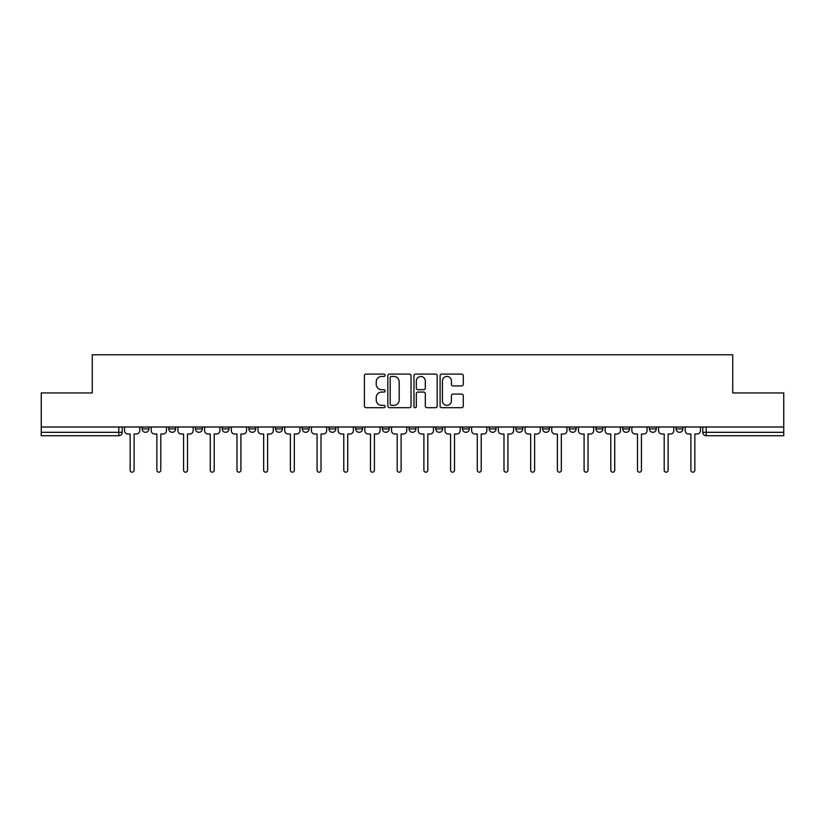 <?xml version="1.0" encoding="UTF-8"?>
<svg xmlns="http://www.w3.org/2000/svg" width="825" height="825" viewBox="0 0 825 825"><rect width="100%" height="100%" fill="white"/><g stroke="black" fill="none" stroke-linecap="round" stroke-linejoin="round"><path stroke-width="1.24" d="M385.11 375.262A1.176 1.176 0 0 0 383.934 374.086L366.083 374.086A1.681 1.681 0 0 0 364.413 375.767L364.413 406.013A1.681 1.681 0 0 0 366.083 407.694L383.934 407.694A1.176 1.176 0 0 0 385.11 406.519A1.176 1.176 0 0 0 383.934 405.343L381.624 405.343A5.373 5.373 0 0 1 376.252 399.96L376.252 397.444A5.373 5.373 0 0 1 381.624 392.071L383.934 392.071A1.176 1.176 0 0 0 385.11 390.895A1.176 1.176 0 0 0 383.934 389.72L381.624 389.72A5.373 5.373 0 0 1 376.252 384.337L376.252 381.82A5.373 5.373 0 0 1 381.624 376.437L383.934 376.437A1.176 1.176 0 0 0 385.11 375.262M676.087 428.887L676.087 427.01L676.087 428.887A3.424 3.424 0 0 0 679.511 432.31A3.424 3.424 0 0 1 676.087 428.887L682.935 428.887A3.424 3.424 0 0 1 679.511 432.31A3.424 3.424 0 0 0 682.935 428.887L682.935 427.01L682.935 428.887M435.775 427.01L435.775 428.887L442.623 428.887A3.424 3.424 0 0 1 439.199 432.31A3.424 3.424 0 0 1 435.775 428.887L435.775 427.01M355.678 427.01L355.678 428.887L362.526 428.887A3.424 3.424 0 0 1 359.102 432.31A3.424 3.424 0 0 1 355.678 428.887L355.678 427.01M302.27 427.01L302.27 428.887L309.117 428.887A3.424 3.424 0 0 1 305.693 432.31A3.424 3.424 0 0 1 302.27 428.887L302.27 427.01M275.571 427.01L275.571 428.887L282.418 428.887A3.424 3.424 0 0 1 278.994 432.31A3.424 3.424 0 0 1 275.571 428.887L275.571 427.01M222.172 427.01L222.172 428.887L229.01 428.887A3.424 3.424 0 0 1 225.596 432.31A3.424 3.424 0 0 1 222.172 428.887L222.172 427.01M461.598 385.935A1.681 1.681 0 0 0 463.279 384.254L463.279 375.767A1.681 1.681 0 0 0 461.598 374.086L441.777 374.086A1.681 1.681 0 0 0 440.096 375.767L440.096 406.013A1.681 1.681 0 0 0 441.777 407.694L461.598 407.694A1.681 1.681 0 0 0 463.279 406.013L463.279 395.763A1.681 1.681 0 0 0 461.598 394.082L453.111 394.082A1.681 1.681 0 0 0 451.44 395.763L451.44 400.847A4.496 4.496 0 0 1 446.944 405.343A4.496 4.496 0 0 1 442.448 400.847L442.448 380.933A4.496 4.496 0 0 1 446.944 376.437A4.496 4.496 0 0 1 451.44 380.933L451.44 384.254A1.681 1.681 0 0 0 453.111 385.935L461.598 385.935M41.25 427.01L41.25 392.948L92.256 392.948L92.256 354.771L732.744 354.771L732.744 392.948L783.75 392.948L783.75 427.01L41.25 427.01L41.25 432.31L122.213 432.31L122.213 427.01L122.213 432.31A3.424 3.424 0 0 1 118.79 435.734L41.25 435.734L41.25 432.31M411.025 375.767A1.681 1.681 0 0 0 409.355 374.086L389.524 374.086A1.681 1.681 0 0 0 387.843 375.767L387.843 406.013A1.681 1.681 0 0 0 389.524 407.694L409.355 407.694A1.681 1.681 0 0 0 411.025 406.013L411.025 375.767M415.645 374.086L435.476 374.086A1.681 1.681 0 0 1 437.157 375.767L437.157 406.013A1.681 1.681 0 0 1 435.476 407.694L426.989 407.694A1.681 1.681 0 0 1 425.308 406.013L425.308 393.752A1.681 1.681 0 0 0 423.627 392.071L418.007 392.071A1.681 1.681 0 0 0 416.326 393.752L416.326 406.519A1.176 1.176 0 0 1 415.15 407.694A1.176 1.176 0 0 1 413.975 406.519L413.975 375.767A1.681 1.681 0 0 1 415.645 374.086M702.787 427.01L702.787 432.31L783.75 432.31L783.75 435.734L706.21 435.734A3.424 3.424 0 0 1 702.787 432.31L702.787 427.01M783.75 427.01L783.75 432.31M649.388 427.01L649.388 428.887L656.236 428.887L656.236 427.01L656.236 428.887A3.424 3.424 0 0 1 652.812 432.31A3.424 3.424 0 0 1 649.388 428.887A3.424 3.424 0 0 0 652.812 432.31M629.537 428.887L629.537 427.01L629.537 428.887A3.424 3.424 0 0 1 626.113 432.31A3.424 3.424 0 0 1 622.689 428.887L629.537 428.887A3.424 3.424 0 0 1 626.113 432.31M622.689 427.01L622.689 428.887M602.827 427.01L602.827 428.887A3.424 3.424 0 0 1 599.404 432.31A3.424 3.424 0 0 1 595.99 428.887L602.827 428.887A3.424 3.424 0 0 1 599.404 432.31M595.99 427.01L595.99 428.887M576.128 427.01L576.128 428.887A3.424 3.424 0 0 1 572.705 432.31A3.424 3.424 0 0 1 569.281 428.887L576.128 428.887M569.281 427.01L569.281 428.887M549.429 427.01L549.429 428.887A3.424 3.424 0 0 1 546.006 432.31A3.424 3.424 0 0 1 542.582 428.887L549.429 428.887M542.582 427.01L542.582 428.887M522.73 427.01L522.73 428.887A3.424 3.424 0 0 1 519.307 432.31A3.424 3.424 0 0 1 515.883 428.887L522.73 428.887M515.883 427.01L515.883 428.887M496.031 427.01L496.031 428.887A3.424 3.424 0 0 1 492.608 432.31A3.424 3.424 0 0 1 489.184 428.887A3.424 3.424 0 0 0 492.608 432.31M489.184 427.01L489.184 428.887L496.031 428.887M469.322 427.01L469.322 428.887A3.424 3.424 0 0 1 465.898 432.31A3.424 3.424 0 0 1 462.474 428.887A3.424 3.424 0 0 0 465.898 432.31M462.474 427.01L462.474 428.887L469.322 428.887M442.623 427.01L442.623 428.887A3.424 3.424 0 0 1 439.199 432.31M415.924 427.01L415.924 428.887A3.424 3.424 0 0 1 412.5 432.31A3.424 3.424 0 0 1 409.076 428.887L415.924 428.887M409.076 427.01L409.076 428.887M389.225 427.01L389.225 428.887A3.424 3.424 0 0 1 385.801 432.31A3.424 3.424 0 0 1 382.377 428.887L389.225 428.887L389.225 427.01M382.377 427.01L382.377 428.887M362.526 427.01L362.526 428.887M335.816 427.01L335.816 428.887A3.424 3.424 0 0 1 332.392 432.31A3.424 3.424 0 0 1 328.969 428.887L335.816 428.887L335.816 427.01M328.969 427.01L328.969 428.887M309.117 427.01L309.117 428.887L309.117 427.01M282.418 428.887L282.418 427.01L282.418 428.887A3.424 3.424 0 0 1 278.994 432.31M255.719 427.01L255.719 428.887A3.424 3.424 0 0 1 252.295 432.31A3.424 3.424 0 0 1 248.872 428.887A3.424 3.424 0 0 0 252.295 432.31A3.424 3.424 0 0 0 255.719 428.887L255.719 427.01M248.872 427.01L248.872 428.887L255.719 428.887M229.01 427.01L229.01 428.887M202.311 427.01L202.311 428.887A3.424 3.424 0 0 1 198.887 432.31A3.424 3.424 0 0 1 195.463 428.887A3.424 3.424 0 0 0 198.887 432.31A3.424 3.424 0 0 0 202.311 428.887L195.463 428.887L195.463 427.01M168.764 427.01L168.764 428.887L175.612 428.887L175.612 427.01L175.612 428.887A3.424 3.424 0 0 1 172.188 432.31A3.424 3.424 0 0 1 168.764 428.887A3.424 3.424 0 0 0 172.188 432.31M142.065 427.01L142.065 428.887L148.912 428.887L148.912 427.01L148.912 428.887A3.424 3.424 0 0 1 145.489 432.31A3.424 3.424 0 0 1 142.065 428.887A3.424 3.424 0 0 0 145.489 432.31M391.37 376.437A1.176 1.176 0 0 0 390.194 377.623L390.194 404.168A1.176 1.176 0 0 0 391.37 405.343L393.814 405.343A5.373 5.373 0 0 0 399.187 399.96L399.187 381.82A5.373 5.373 0 0 0 393.814 376.437L391.37 376.437M425.308 381.016A4.496 4.496 0 0 0 420.812 376.53A4.496 4.496 0 0 0 416.326 381.016L416.326 388.039A1.681 1.681 0 0 0 418.007 389.72L423.627 389.72A1.681 1.681 0 0 0 425.308 388.039L425.308 381.016M124.523 430.598L124.523 427.01L124.523 430.598A3.424 3.424 48.4 0 0 127.947 434.022L130.164 434.022L130.164 470.229A1.97 1.97 48.4 0 0 132.134 472.189A1.97 1.97 48.4 0 0 134.104 470.229L134.104 434.022L136.331 434.022A3.424 3.424 48.4 0 0 139.755 430.598L139.755 427.01M127.947 434.022L130.164 434.022L130.164 470.229M134.104 470.229L134.104 434.022L136.331 434.022M151.222 430.598L151.222 427.01L151.222 430.598A3.424 3.424 48.4 0 0 154.646 434.022L156.874 434.022L156.874 470.229A1.97 1.97 48.4 0 0 158.833 472.189A1.97 1.97 48.4 0 0 160.803 470.229L160.803 434.022L163.03 434.022A3.424 3.424 48.4 0 0 166.454 430.598L166.454 427.01M177.922 430.598L177.922 427.01L177.922 430.598A3.424 3.424 48.4 0 0 181.345 434.022L183.573 434.022L183.573 470.229A1.97 1.97 48.4 0 0 185.542 472.189A1.97 1.97 48.4 0 0 187.512 470.229L187.512 434.022L189.729 434.022A3.424 3.424 48.4 0 0 193.153 430.598L193.153 427.01M154.646 434.022L156.874 434.022L156.874 470.229M160.803 470.229L160.803 434.022L163.03 434.022M181.345 434.022L183.573 434.022L183.573 470.229M187.512 470.229L187.512 434.022L189.729 434.022M204.621 430.598L204.621 427.01L204.621 430.598A3.424 3.424 48.4 0 0 208.044 434.022L210.272 434.022L210.272 470.229A1.97 1.97 48.4 0 0 212.242 472.189A1.97 1.97 48.4 0 0 214.211 470.229L214.211 434.022L216.439 434.022A3.424 3.424 48.4 0 0 219.862 430.598L219.862 427.01M231.33 430.598L231.33 427.01L231.33 430.598A3.424 3.424 48.4 0 0 234.743 434.022L236.971 434.022L236.971 470.229A1.97 1.97 48.4 0 0 238.941 472.189A1.97 1.97 48.4 0 0 240.91 470.229L240.91 434.022L243.138 434.022A3.424 3.424 48.4 0 0 246.562 430.598L246.562 427.01M258.029 430.598L258.029 427.01L258.029 430.598A3.424 3.424 48.4 0 0 261.453 434.022L263.67 434.022L263.67 470.229A1.97 1.97 48.4 0 0 265.64 472.189A1.97 1.97 48.4 0 0 267.609 470.229L267.609 434.022L269.837 434.022A3.424 3.424 48.4 0 0 273.261 430.598L273.261 427.01M208.044 434.022L210.272 434.022L210.272 470.229M214.211 470.229L214.211 434.022L216.439 434.022M234.743 434.022L236.971 434.022L236.971 470.229M240.91 470.229L240.91 434.022L243.138 434.022M261.453 434.022L263.67 434.022L263.67 470.229M267.609 470.229L267.609 434.022L269.837 434.022M284.728 430.598L284.728 427.01L284.728 430.598A3.424 3.424 48.4 0 0 288.152 434.022L290.379 434.022L290.379 470.229A1.97 1.97 48.4 0 0 292.349 472.189A1.97 1.97 48.4 0 0 294.308 470.229L294.308 434.022L296.536 434.022A3.424 3.424 48.4 0 0 299.96 430.598L299.96 427.01M288.152 434.022L290.379 434.022L290.379 470.229M294.308 470.229L294.308 434.022L296.536 434.022M311.427 430.598L311.427 427.01L311.427 430.598A3.424 3.424 48.4 0 0 314.851 434.022L317.078 434.022L317.078 470.229A1.97 1.97 48.4 0 0 319.048 472.189A1.97 1.97 48.4 0 0 321.018 470.229L321.018 434.022L323.235 434.022A3.424 3.424 48.4 0 0 326.659 430.598L326.659 427.01M314.851 434.022L317.078 434.022L317.078 470.229M321.018 470.229L321.018 434.022L323.235 434.022M338.126 430.598L338.126 427.01L338.126 430.598A3.424 3.424 48.4 0 0 341.55 434.022L343.778 434.022L343.778 470.229A1.97 1.97 48.4 0 0 345.747 472.189A1.97 1.97 48.4 0 0 347.717 470.229L347.717 434.022L349.944 434.022A3.424 3.424 48.4 0 0 353.368 430.598L353.368 427.01M341.55 434.022L343.778 434.022L343.778 470.229M347.717 470.229L347.717 434.022L349.944 434.022M364.836 430.598L364.836 427.01L364.836 430.598A3.424 3.424 48.4 0 0 368.259 434.022L370.477 434.022L370.477 470.229A1.97 1.97 48.4 0 0 372.446 472.189A1.97 1.97 48.4 0 0 374.416 470.229L374.416 434.022L376.643 434.022A3.424 3.424 48.4 0 0 380.067 430.598L380.067 427.01M368.259 434.022L370.477 434.022L370.477 470.229M374.416 470.229L374.416 434.022L376.643 434.022M391.535 430.598L391.535 427.01L391.535 430.598A3.424 3.424 48.4 0 0 394.958 434.022L397.186 434.022L397.186 470.229A1.97 1.97 48.4 0 0 399.145 472.189A1.97 1.97 48.4 0 0 401.115 470.229L401.115 434.022L403.343 434.022A3.424 3.424 48.4 0 0 406.766 430.598L406.766 427.01M394.958 434.022L397.186 434.022L397.186 470.229M401.115 470.229L401.115 434.022L403.343 434.022M418.234 430.598L418.234 427.01L418.234 430.598A3.424 3.424 48.4 0 0 421.657 434.022L423.885 434.022L423.885 470.229A1.97 1.97 48.4 0 0 425.855 472.189A1.97 1.97 48.4 0 0 427.814 470.229L427.814 434.022L430.042 434.022A3.424 3.424 48.4 0 0 433.465 430.598L433.465 427.01M421.657 434.022L423.885 434.022L423.885 470.229M427.814 470.229L427.814 434.022L430.042 434.022M444.933 430.598L444.933 427.01L444.933 430.598A3.424 3.424 48.4 0 0 448.357 434.022L450.584 434.022L450.584 470.229A1.97 1.97 48.4 0 0 452.554 472.189A1.97 1.97 48.4 0 0 454.523 470.229L454.523 434.022L456.741 434.022A3.424 3.424 48.4 0 0 460.164 430.598L460.164 427.01M448.357 434.022L450.584 434.022L450.584 470.229M454.523 470.229L454.523 434.022L456.741 434.022M471.632 430.598L471.632 427.01L471.632 430.598A3.424 3.424 48.4 0 0 475.056 434.022L477.283 434.022L477.283 470.229A1.97 1.97 48.4 0 0 479.253 472.189A1.97 1.97 48.4 0 0 481.222 470.229L481.222 434.022L483.45 434.022A3.424 3.424 48.4 0 0 486.874 430.598L486.874 427.01M475.056 434.022L477.283 434.022L477.283 470.229M481.222 470.229L481.222 434.022L483.45 434.022M498.341 430.598L498.341 427.01L498.341 430.598A3.424 3.424 48.4 0 0 501.765 434.022L503.982 434.022L503.982 470.229A1.97 1.97 48.4 0 0 505.952 472.189A1.97 1.97 48.4 0 0 507.922 470.229L507.922 434.022L510.149 434.022A3.424 3.424 48.4 0 0 513.573 430.598L513.573 427.01M501.765 434.022L503.982 434.022L503.982 470.229M507.922 470.229L507.922 434.022L510.149 434.022M525.04 430.598L525.04 427.01L525.04 430.598A3.424 3.424 48.4 0 0 528.464 434.022L530.692 434.022L530.692 470.229A1.97 1.97 48.4 0 0 532.651 472.189A1.97 1.97 48.4 0 0 534.621 470.229L534.621 434.022L536.848 434.022A3.424 3.424 48.4 0 0 540.272 430.598L540.272 427.01M528.464 434.022L530.692 434.022L530.692 470.229M534.621 470.229L534.621 434.022L536.848 434.022M551.739 430.598L551.739 427.01L551.739 430.598A3.424 3.424 48.4 0 0 555.163 434.022L557.391 434.022L557.391 470.229A1.97 1.97 48.4 0 0 559.36 472.189A1.97 1.97 48.4 0 0 561.33 470.229L561.33 434.022L563.547 434.022A3.424 3.424 48.4 0 0 566.971 430.598L566.971 427.01M555.163 434.022L557.391 434.022L557.391 470.229M561.33 470.229L561.33 434.022L563.547 434.022M578.438 430.598L578.438 427.01L578.438 430.598A3.424 3.424 48.4 0 0 581.862 434.022L584.09 434.022L584.09 470.229A1.97 1.97 48.4 0 0 586.059 472.189A1.97 1.97 48.4 0 0 588.029 470.229L588.029 434.022L590.257 434.022A3.424 3.424 48.4 0 0 593.67 430.598L593.67 427.01M581.862 434.022L584.09 434.022L584.09 470.229M588.029 470.229L588.029 434.022L590.257 434.022M605.137 430.598L605.137 427.01L605.137 430.598A3.424 3.424 48.4 0 0 608.561 434.022L610.789 434.022L610.789 470.229A1.97 1.97 48.4 0 0 612.758 472.189A1.97 1.97 48.4 0 0 614.728 470.229L614.728 434.022L616.956 434.022A3.424 3.424 48.4 0 0 620.379 430.598L620.379 427.01M608.561 434.022L610.789 434.022L610.789 470.229M614.728 470.229L614.728 434.022L616.956 434.022M631.847 430.598L631.847 427.01L631.847 430.598A3.424 3.424 48.4 0 0 635.271 434.022L637.488 434.022L637.488 470.229A1.97 1.97 48.4 0 0 639.458 472.189A1.97 1.97 48.4 0 0 641.427 470.229L641.427 434.022L643.655 434.022A3.424 3.424 48.4 0 0 647.078 430.598L647.078 427.01M635.271 434.022L637.488 434.022L637.488 470.229M641.427 470.229L641.427 434.022L643.655 434.022M658.546 430.598L658.546 427.01L658.546 430.598A3.424 3.424 48.4 0 0 661.97 434.022L664.197 434.022L664.197 470.229A1.97 1.97 48.4 0 0 666.167 472.189A1.97 1.97 48.4 0 0 668.126 470.229L668.126 434.022L670.354 434.022A3.424 3.424 48.4 0 0 673.778 430.598L673.778 427.01M661.97 434.022L664.197 434.022L664.197 470.229M668.126 470.229L668.126 434.022L670.354 434.022M685.245 430.598L685.245 427.01L685.245 430.598A3.424 3.424 48.4 0 0 688.669 434.022L690.896 434.022L690.896 470.229A1.97 1.97 48.4 0 0 692.866 472.189A1.97 1.97 48.4 0 0 694.836 470.229L694.836 434.022L697.053 434.022A3.424 3.424 48.4 0 0 700.477 430.598L700.477 427.01M688.669 434.022L690.896 434.022L690.896 470.229M694.836 470.229L694.836 434.022L697.053 434.022M118.79 427.01L118.79 435.734M706.21 427.01L706.21 435.734"/></g></svg>
